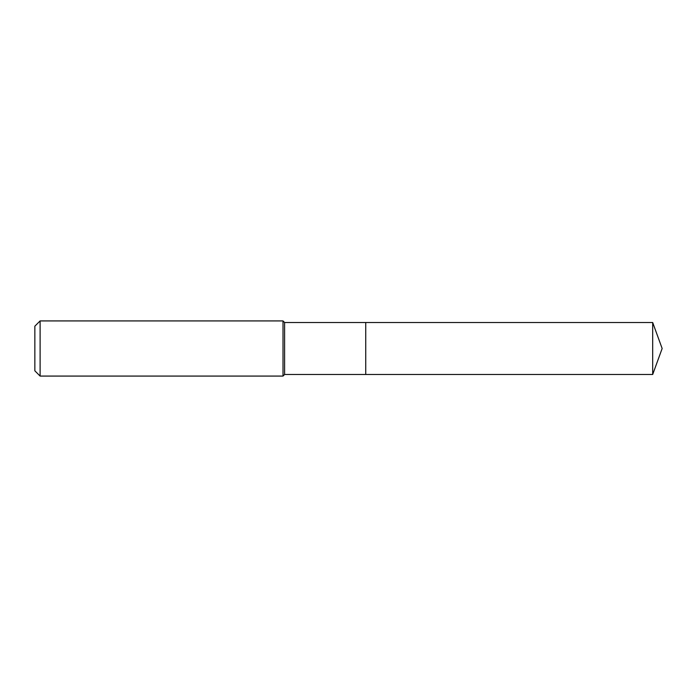 <?xml version="1.0" encoding="UTF-8"?>
<svg xmlns="http://www.w3.org/2000/svg" width="697" height="697" viewBox="0 0 697 697"><rect width="100%" height="100%" fill="white"/><g stroke="black" fill="none" stroke-linecap="round" stroke-linejoin="round"><path stroke-width="1.05" d="M652.688 322.511L365.733 322.511L365.733 374.489L365.733 322.511L284.594 322.511L284.594 374.489L652.688 374.489L662.15 348.5L652.688 322.511L652.688 374.489M284.594 322.511L283.017 320.925L283.017 376.075L284.594 374.489M40.104 376.075L34.85 370.821L34.85 326.179L40.104 320.925L40.104 376.075L283.017 376.075M40.104 320.925L283.017 320.925"/></g></svg>
